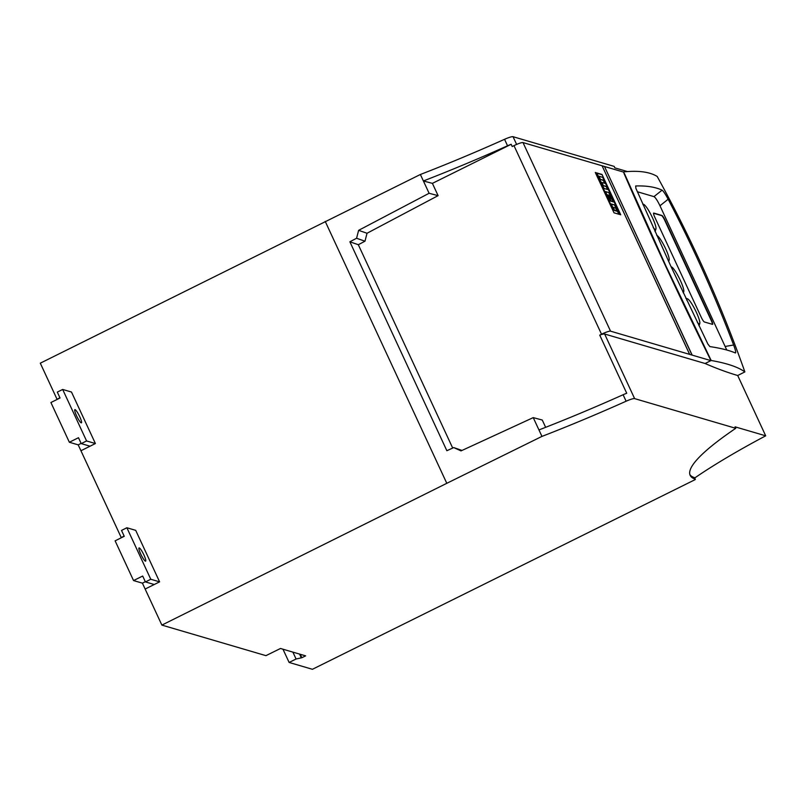 <?xml version="1.0" encoding="UTF-8"?>
<svg xmlns="http://www.w3.org/2000/svg" width="806" height="806" viewBox="0 0 806 806"><rect width="100%" height="100%" fill="white"/><g stroke="black" fill="none" stroke-linecap="round" stroke-linejoin="round"><path stroke-width="1.21" d="M57.125 399.444L59.946 397.791L57.035 399.232L40.3 363.184L420.379 174.489A295.359 44.461 155.1 0 0 504.546 139.307A9.843 1.481 -24.9 0 1 513.049 136.708L614.182 166.399L614.857 167.87L627.471 171.567M69.356 442.252L78.484 437.718L81.215 443.612L86.574 440.953L62.677 389.449L57.307 392.109L60.047 397.993L50.909 402.526L69.356 442.252L78.202 444.852L121.333 537.753M133.554 580.562L142.682 576.038L145.423 581.922L150.782 579.262L126.874 527.759L121.515 530.419L124.245 536.302L115.117 540.836L133.554 580.562L142.41 583.161L161.875 625.093L265.94 655.651L280.488 648.477L305.635 655.862L301.867 657.726L300.275 654.281M282.966 649.203L289.122 662.451L312.416 669.292L695.104 479.651L694.732 477.716A229.196 34.497 155.1 0 1 689.876 474.583M145.14 589.045L159.608 581.851L135.7 530.348L126.874 527.759M325.221 221.398L446.796 483.308L161.875 625.093M80.943 450.735L95.4 443.542L71.492 392.038L62.677 389.449M124.144 536.101L121.232 537.552L124.154 536.101M143.931 555.012A7.385 1.239 -116.4 0 1 145.624 561.157A7.385 1.239 -116.4 0 1 140.748 554.075A7.385 1.239 -116.4 0 1 139.065 547.929A7.385 1.239 -116.4 0 1 143.931 555.012M79.734 416.702A7.385 1.239 -116.4 0 1 81.416 422.848A7.385 1.239 -116.4 0 1 76.55 415.765A7.385 1.239 -116.4 0 1 74.857 409.619A7.385 1.239 -116.4 0 1 79.734 416.702M78.202 444.852L81.124 443.401M289.122 662.451L296.074 659.006L301.867 657.726M142.41 583.161L145.322 581.72M296.074 659.006L292.88 652.114M446.796 483.308L541.954 436.399L533.24 417.619L461.012 450.897L453.728 447.572L446.867 450.725L349.875 241.79L356.574 238.264L358.63 230.335L429.104 193.279L423.392 180.967L432.399 183.365L511.165 144.294A9.843 1.481 155.1 0 0 507.548 145.775A295.359 44.461 -24.9 0 1 423.392 180.967L420.379 174.489M511.165 144.294L512.203 146.531L513.986 145.644L601.528 334.238A8.201 1.239 -24.9 0 1 610.545 331.165L689.624 354.378L602.082 165.784L523.003 142.571A8.201 1.239 155.1 0 0 513.986 145.644M159.608 581.851L150.782 579.262M145.423 581.922L154.248 584.511M86.574 440.953L95.4 443.542M81.215 443.612L90.05 446.202M541.954 436.399A295.359 44.461 155.1 0 0 626.121 401.217A9.843 1.481 -24.9 0 1 634.624 398.617L735.757 428.308A229.196 34.497 155.1 0 0 690.158 475.339A229.196 34.497 155.1 0 0 695.417 479.187M301.162 657.525L299.56 654.079M623.622 171.9L624.106 173.633L623.622 171.9C638.553 170.388 649.747 171.9 657.182 176.443C691.689 239.05 720.917 304.205 744.875 371.909L737.702 375.505L765.7 435.824L735.072 426.837L735.757 428.308M602.102 165.834L689.694 354.398L692.032 355.083L604.49 166.489L602.153 165.804M604.53 166.58L692.173 355.124L710.902 360.625L710.167 359.033A710.509 118.774 -116.4 0 1 665.504 265.849A710.509 118.774 -116.4 0 1 624.106 173.633M623.36 172.031L604.631 166.53M533.24 417.619L542.257 420.037L545.642 427.321M453.728 447.572L461.999 450.443M349.875 241.79L358.317 244.722L452.69 448.045M356.574 238.264L364.987 241.196L358.317 244.722M358.63 230.335L367.022 233.256L364.987 241.196M429.104 193.279L438.101 195.646L367.022 233.256M432.399 183.365L438.101 195.646M538.952 429.93A295.359 44.461 155.1 0 0 623.109 394.739L626.121 401.217M634.624 398.617L604.631 334.006L705.109 363.506A3337.535 557.943 63.6 0 0 737.702 375.505M604.631 334.006A9.843 1.481 155.1 0 0 599.745 335.125L626.725 393.257A9.843 1.481 155.1 0 0 623.109 394.739M670.642 265.779L635.914 188.403L635.672 185.974C646.452 185.612 655.258 187.002 662.089 190.156C663.388 191.103 665.413 194.125 668.154 199.233C692.878 246.576 714.7 295.157 733.631 345.008C735.566 350.257 736.14 352.907 735.354 352.957C729.299 350.348 720.806 348.222 709.874 346.59L707.859 344.011L670.642 265.779M624.398 173.481L665.796 265.708L711.174 360.494C726.881 363.224 738.115 367.022 744.875 371.909M607.724 189.531L603.986 188.443L596.783 172.927L602.011 174.469L620.731 214.789L619.985 214.567L602.707 177.35L598.969 176.252L600.41 179.355L603.402 180.232L604.843 183.335L601.85 182.458L603.291 185.561L606.283 186.438L607.724 189.531M609.749 200.845L605.427 191.546L609.155 192.634L613.477 201.943L611.24 201.288L608.359 195.082L607.613 194.861L610.495 201.067L609.749 200.845M614.061 210.154L611.19 203.948L614.918 205.046L619.24 214.346L614.011 212.814L595.291 172.494L596.037 172.716L613.316 209.933L614.061 210.154L613.316 209.933M601.528 334.238L599.745 335.125M694.822 477.908A196.906 29.641 -24.9 0 1 765.7 435.824M711.174 360.494L705.109 363.506M726.77 350.016L659.973 205.762C657.444 200.533 655.439 197.49 653.958 196.634L637.375 191.757M607.311 189.41L606.283 186.438M605.991 186.579L603.291 185.561M602.999 185.702L601.85 182.458M604.429 183.214L603.402 180.232M603.11 180.373L600.41 179.355M600.127 179.496L598.969 176.252M620.318 214.668L602.011 174.469M601.719 174.61L596.914 173.199M609.155 192.634L605.548 191.808M610.082 200.946L607.613 194.861M613.064 201.822L608.873 192.785M614.918 205.046L611.311 204.21M613.023 210.074L596.037 172.716M618.827 214.225L614.625 205.187M686.803 300.275A13.944 2.327 -116.4 0 1 687.568 298.865A13.944 2.327 -116.4 0 1 696.334 312.244A13.944 2.327 -116.4 0 1 699.779 323.498L699.094 325.644A15.586 2.609 -116.4 0 1 699.024 325.805M643.037 204.674A13.944 2.327 -116.4 0 1 643.722 204.402A13.944 2.327 -116.4 0 1 652.477 217.771A13.944 2.327 -116.4 0 1 655.933 229.035L655.248 231.181A15.586 2.609 -116.4 0 1 655.016 231.534M712.474 324.355L704.323 321.957A4.927 0.826 -116.4 0 1 701.22 317.232L654.774 217.177A4.927 0.826 -116.4 0 1 653.646 213.076A4.927 0.826 -116.4 0 1 653.787 213.076L661.928 215.464A4.927 0.826 -116.4 0 1 665.041 220.189L711.486 320.244A4.927 0.826 -116.4 0 1 712.615 324.344A4.927 0.826 -116.4 0 1 712.474 324.355M611.291 198.619L610.253 198.548L609.104 195.304L609.85 195.515L611.291 198.619L609.104 195.304M616.761 211.172L614.525 210.517L613.084 207.414L615.613 207.928L616.761 211.172M656.769 235.433A13.944 2.327 -116.4 0 1 656.92 235.473A13.944 2.327 -116.4 0 1 665.685 248.853A13.944 2.327 -116.4 0 1 669.131 260.106A13.944 2.327 -116.4 0 1 668.114 260.298M671.166 266.927A13.944 2.327 -116.4 0 1 671.539 266.957A13.944 2.327 -116.4 0 1 680.294 280.337A13.944 2.327 -116.4 0 1 683.75 291.591A13.944 2.327 -116.4 0 1 682.813 291.832M699.779 323.498A13.944 2.327 -116.4 0 1 697.381 322.4M655.933 229.035A13.944 2.327 -116.4 0 1 653.233 227.574M712.423 324.334A4.927 0.826 63.6 0 0 711.194 320.395L664.749 220.34A4.927 0.826 63.6 0 0 661.645 215.615L653.545 213.237M614.525 210.517L613.376 207.273M617.053 211.031L614.807 210.366M513.049 136.708L516.626 144.415M504.546 139.307L507.548 145.775M610.545 331.165L523.003 142.571M725.269 346.439L733.631 345.008M659.973 205.762L668.154 199.233M653.958 196.634L662.089 190.156M669.131 260.106L668.678 261.527M683.75 291.591L683.327 292.921M687.568 298.865L685.846 298.26M643.722 204.402L642.775 204.069"/></g></svg>
